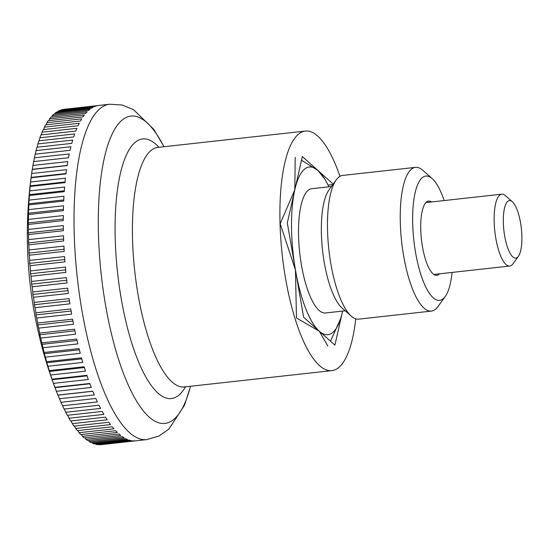 <?xml version="1.0" encoding="UTF-8"?>
<svg xmlns="http://www.w3.org/2000/svg" width="549" height="549" viewBox="0 0 549 549"><rect width="100%" height="100%" fill="white"/><g stroke="black" fill="none" stroke-linecap="round" stroke-linejoin="round"><path stroke-width="0.82" d="M355.759 318.852A120.505 36.611 -96.3 0 1 338.76 367.494A120.505 36.611 -96.3 0 1 331.884 370.609A120.505 36.611 -96.3 0 1 283.709 266.656A120.505 36.611 -96.3 0 1 298.464 134.189A120.505 36.611 -96.3 0 1 305.347 131.067A120.505 36.611 -96.3 0 1 339.975 176.346M54.715 114.185A419.656 332.687 149.2 0 1 55.168 113.073L90.029 109.217A168.708 51.263 83.7 0 0 89.288 109.8A168.708 51.263 83.7 0 0 88.554 110.431L53.699 114.295A168.708 51.263 -96.3 0 0 52.285 115.647L87.147 111.79A168.708 51.263 83.7 0 0 85.733 113.327L50.872 117.191A168.708 51.263 -96.3 0 0 49.527 118.858L84.381 114.995A168.708 51.263 83.7 0 0 83.036 116.855L48.175 120.718A168.708 51.263 -96.3 0 0 46.891 122.695L81.753 118.831A168.708 51.263 83.7 0 0 80.477 121L45.615 124.863A168.708 51.263 -96.3 0 0 44.4 127.135L79.262 123.278A168.708 51.263 83.7 0 0 78.061 125.748L43.199 129.605A168.708 51.263 -96.3 0 0 42.06 132.172L76.922 128.308A168.708 51.263 83.7 0 0 75.803 131.074L40.942 134.93A168.708 51.263 -96.3 0 0 39.885 137.778L74.746 133.915A168.708 51.263 83.7 0 0 73.71 136.962L38.849 140.819A168.708 51.263 -96.3 0 0 37.874 143.934L72.736 140.07A168.708 51.263 83.7 0 0 71.782 143.385L36.927 147.242A168.708 51.263 -96.3 0 0 36.042 150.611L70.903 146.755A168.708 51.263 83.7 0 0 70.046 150.316L35.184 154.18A168.708 51.263 -96.3 0 0 34.388 157.789L69.249 153.933A168.708 51.263 83.7 0 0 68.488 157.741L33.626 161.598A168.708 51.263 -96.3 0 0 32.933 165.441L67.795 161.578A168.708 51.263 83.7 0 0 67.129 165.613L32.267 169.476A419.656 16.147 173 0 1 32.329 169.318A419.656 399.487 76.1 0 1 32.933 165.441M31.67 173.532L66.525 169.668A168.708 51.263 83.7 0 0 65.969 173.916L31.108 177.773A419.656 41.202 171.9 0 1 31.135 177.382A419.656 397.689 64.9 0 1 31.67 173.532A168.708 51.263 -96.3 0 1 31.856 172.194A168.708 51.263 -96.3 0 1 32.267 169.476M30.607 182.028L65.468 178.171A168.708 51.263 83.7 0 0 65.008 182.604L30.147 186.468A419.656 66.093 170.8 0 1 30.14 185.837A419.656 394.312 54.8 0 1 30.607 182.028A168.708 51.263 -96.3 0 1 31.108 177.773M29.749 190.901L64.61 187.037A168.708 51.263 83.7 0 0 64.254 191.656L29.392 195.519A419.656 90.722 169.6 0 1 29.351 194.655A419.656 389.385 46.2 0 1 29.749 190.901A168.708 51.263 -96.3 0 1 30.147 186.468M29.104 200.117L63.959 196.254A168.708 51.263 83.7 0 0 63.711 201.023L28.857 204.887A419.656 114.988 168.5 0 1 28.768 203.803A419.656 382.921 39 0 1 29.104 200.117A168.708 51.263 -96.3 0 1 29.392 195.519M28.665 209.629L63.526 205.765A168.708 51.263 83.7 0 0 63.382 210.679L28.527 214.542A419.656 138.808 167.3 0 1 28.39 213.232A419.656 374.946 33.1 0 1 28.665 209.629A168.708 51.263 -96.3 0 1 28.857 204.887M28.438 219.415L63.3 215.551A168.708 51.263 83.7 0 0 63.272 220.581L28.411 224.445A419.656 162.079 166 0 1 28.225 222.921A419.656 365.49 28.1 0 1 28.438 219.415A168.708 51.263 -96.3 0 1 28.527 214.542M28.431 229.42L63.293 225.557A168.708 51.263 83.7 0 0 63.368 230.69L28.507 234.553A419.656 184.704 164.7 0 1 28.267 232.817A419.656 354.592 23.9 0 1 28.431 229.42A168.708 51.263 -96.3 0 1 28.411 224.445M28.637 239.618L63.499 235.754A168.708 51.263 83.7 0 0 63.677 240.963L28.823 244.827A419.656 206.609 163.3 0 1 28.521 242.891A419.656 342.295 20.4 0 1 28.637 239.618A168.708 51.263 -96.3 0 1 28.507 234.553M29.056 249.96L63.91 246.096A168.708 51.263 83.7 0 0 64.206 251.367L29.344 255.23A419.656 227.691 161.8 0 1 28.98 253.103A419.656 328.645 17.4 0 1 29.056 249.96A168.708 51.263 -96.3 0 1 28.823 244.827M29.68 260.411L64.542 256.548A168.708 51.263 83.7 0 0 64.94 261.859L30.078 265.716A419.656 247.88 160.2 0 1 29.653 263.403A419.656 313.699 14.7 0 1 29.68 260.411A168.708 51.263 -96.3 0 1 29.344 255.23M30.518 270.925L65.379 267.068A168.708 51.263 83.7 0 0 65.88 272.393L31.019 276.25A419.656 267.089 158.4 0 1 30.531 273.759A419.656 297.517 12.4 0 1 30.518 270.925A168.708 51.263 -96.3 0 1 30.078 265.716M31.561 281.465L66.422 277.602A168.708 51.263 83.7 0 0 67.026 282.927L32.165 286.791A419.656 285.24 156.5 0 1 31.609 284.135A419.656 280.162 10.3 0 1 31.561 281.465A168.708 51.263 -96.3 0 1 31.019 276.25M32.81 291.986L67.664 288.129A168.708 51.263 83.7 0 0 68.371 293.427L33.51 297.284A419.656 302.273 154.3 0 1 32.885 294.477A419.656 261.695 8.4 0 1 32.81 291.986A168.708 51.263 -96.3 0 1 32.165 286.791M34.251 302.451L69.112 298.587A168.708 51.263 83.7 0 0 69.908 303.844L35.054 307.701A419.656 318.104 151.9 0 1 34.347 304.75A419.656 242.198 6.7 0 1 34.251 302.451A168.708 51.263 -96.3 0 1 33.51 297.284M35.884 312.813L70.739 308.95A168.708 51.263 83.7 0 0 71.638 314.138L36.776 318.001A419.656 332.687 149.2 0 1 36.001 314.913A419.656 221.748 5.1 0 1 35.884 312.813A168.708 51.263 -96.3 0 1 35.054 307.701M37.696 323.032L72.557 319.175A168.708 51.263 83.7 0 0 73.545 324.274L38.684 328.13A419.656 345.952 146 0 1 37.833 324.933A419.656 200.419 3.7 0 1 37.696 323.032A168.708 51.263 -96.3 0 1 36.776 318.001M39.693 333.071L74.554 329.215A168.708 51.263 83.7 0 0 75.625 334.204L40.763 338.067A419.656 357.852 142.3 0 1 39.837 334.76A419.656 178.301 2.3 0 1 39.693 333.071A168.708 51.263 -96.3 0 1 38.684 328.13M41.854 342.892L76.716 339.028A168.708 51.263 83.7 0 0 77.876 343.894L43.014 347.757A419.656 368.345 137.9 0 1 42.012 344.353A419.656 155.484 1 0 1 41.854 342.892A168.708 51.263 -96.3 0 1 40.763 338.067M44.181 352.451L79.042 348.588A168.708 51.263 83.7 0 0 80.278 353.309L45.416 357.166A419.656 377.383 132.7 0 1 44.339 353.693A419.656 132.048 -0.3 0 1 44.181 352.451A168.708 51.263 -96.3 0 1 43.014 347.757M46.658 361.709L81.52 357.845A168.708 51.263 83.7 0 0 82.824 362.402L47.962 366.265A419.656 384.924 126.4 0 1 46.809 362.724A419.656 108.091 -1.4 0 1 46.658 361.709A168.708 51.263 -96.3 0 1 45.416 357.166M49.28 370.637L84.141 366.773A168.708 51.263 83.7 0 0 85.514 371.145L50.652 375.008A419.656 390.957 118.9 0 1 49.417 371.419A419.656 83.709 -2.6 0 1 49.28 370.637A168.708 51.263 -96.3 0 1 47.962 366.265M52.025 379.187L86.886 375.331A168.708 51.263 83.7 0 0 88.327 379.503L53.466 383.36A419.656 395.438 109.8 0 1 52.155 379.736A419.656 58.99 -3.7 0 1 52.025 379.187A168.708 51.263 -96.3 0 1 50.652 375.008M54.9 387.34L89.762 383.483A168.708 51.263 83.7 0 0 91.251 387.436L56.389 391.3A419.656 398.361 99.4 0 1 55.01 387.656A419.656 34.045 -4.8 0 1 54.962 387.539A419.656 34.045 -4.8 0 1 54.9 387.34A168.708 51.263 -96.3 0 1 53.466 383.36M57.878 395.06L92.74 391.197A168.708 51.263 83.7 0 0 94.284 394.923L59.422 398.78A419.656 399.713 87.9 0 1 57.968 395.136A419.656 8.969 -5.9 0 1 57.878 395.06A168.708 51.263 -96.3 0 1 56.389 391.3M190.558 386.263L184.512 405.155L168.852 429.174L158.833 436.098L146.796 439.605L136.07 440.799A168.708 51.263 83.7 0 1 135.72 440.833L100.858 444.69A168.708 51.263 -96.3 0 1 99.266 444.752L134.128 440.888A168.708 51.263 83.7 0 1 132.481 440.785L97.619 444.642A168.708 51.263 -96.3 0 1 95.993 444.374L130.847 440.511A168.708 51.263 83.7 0 1 129.173 440.072L94.318 443.935A168.708 51.263 -96.3 0 1 92.664 443.338L127.526 439.474A168.708 51.263 83.7 0 1 125.824 438.699L90.969 442.563A168.708 51.263 -96.3 0 1 89.295 441.643L124.156 437.779A168.708 51.263 83.7 0 1 122.448 436.681L87.586 440.538A168.708 51.263 -96.3 0 1 85.905 439.303L120.766 435.439A168.708 51.263 83.7 0 1 119.044 434.012L84.182 437.869A168.708 51.263 -96.3 0 1 82.501 436.318L117.362 432.454A168.708 51.263 83.7 0 1 115.64 430.704L80.778 434.568A168.708 51.263 -96.3 0 1 79.097 432.701L113.959 428.838A168.708 51.263 83.7 0 1 112.236 426.779L77.382 430.642A168.708 51.263 -96.3 0 1 75.707 428.474L110.562 424.61A168.708 51.263 83.7 0 1 108.86 422.25L73.998 426.113A168.708 51.263 -96.3 0 1 72.338 423.65L107.199 419.786A168.708 51.263 83.7 0 1 105.518 417.13L70.656 420.987A168.708 51.263 -96.3 0 1 69.016 418.242L103.878 414.385A168.708 51.263 83.7 0 1 102.217 411.441L67.355 415.298A168.708 51.263 -96.3 0 1 65.75 412.285L100.611 408.422A168.708 51.263 83.7 0 1 98.985 405.203L64.123 409.067A168.708 51.263 -96.3 0 1 62.545 405.786L97.406 401.923A168.708 51.263 83.7 0 1 95.821 398.45L60.96 402.307A168.708 51.263 -96.3 0 1 59.422 398.78M518.4 256.287L513.006 263.781A36.152 10.987 -96.3 0 1 511.798 265.105A36.152 10.987 -96.3 0 1 509.733 266.039A36.152 10.987 -96.3 0 1 495.28 234.855A36.152 10.987 -96.3 0 1 499.707 195.115A36.152 10.987 -96.3 0 1 501.772 194.181A36.152 10.987 -96.3 0 1 505.464 195.67L512.368 201.799A28.919 8.784 83.7 0 0 507.763 201.353A28.919 8.784 83.7 0 0 504.661 235.94A28.919 8.784 83.7 0 0 517.433 257.351A28.919 8.784 83.7 0 0 518.4 256.287A28.919 8.784 83.7 0 0 521.33 228.384A28.919 8.784 83.7 0 0 512.368 201.799M95.993 444.374A419.656 313.699 14.7 0 1 95.547 443.798M92.664 443.338A419.656 328.645 17.4 0 1 92.026 442.446M89.295 441.643A419.656 342.295 20.4 0 1 88.499 440.442M85.905 439.303A419.656 354.592 23.9 0 1 84.958 437.786M82.501 436.318A419.656 365.49 28.1 0 1 81.43 434.492M79.097 432.701A419.656 374.946 33.1 0 1 77.924 430.581M75.707 428.474A419.656 382.921 39 0 1 74.444 426.058M72.338 423.65A419.656 389.385 46.2 0 1 71.013 420.953M69.016 418.242A419.656 394.312 54.8 0 1 67.63 415.27M65.75 412.285A419.656 397.689 64.9 0 1 64.315 409.046M62.545 405.786A419.656 399.487 76.1 0 1 61.083 402.293M33.736 161.591A419.656 399.713 87.9 0 1 34.388 157.789M35.356 154.159A419.656 398.361 99.4 0 1 36.042 150.611M37.174 147.214A419.656 395.438 109.8 0 1 37.874 143.934M39.178 140.784A419.656 390.957 118.9 0 1 39.885 137.778M41.36 134.889A419.656 384.924 126.4 0 1 42.06 132.172M43.714 129.55A419.656 377.383 132.7 0 1 44.4 127.135M46.24 124.795A419.656 368.345 137.9 0 1 46.891 122.695M48.916 120.636A419.656 357.852 142.3 0 1 49.527 118.858M51.743 117.095A419.656 345.952 146 0 1 52.285 115.647M55.168 113.073A168.708 51.263 -96.3 0 1 56.636 112.044L91.491 108.18A168.708 51.263 83.7 0 1 93.014 107.288L58.16 111.145A168.708 51.263 -96.3 0 1 59.669 110.438L94.531 106.575A168.708 51.263 83.7 0 1 96.102 106.012L61.241 109.875A168.708 51.263 -96.3 0 1 62.806 109.491L97.66 105.628A168.708 51.263 83.7 0 1 98.923 105.435L109.649 104.248L122.146 105.037L133.421 109.587L153.795 129.338L164.021 146.72M57.817 111.907A419.656 318.104 151.9 0 1 58.16 111.145M61.042 110.287A419.656 302.273 154.3 0 1 61.241 109.875M64.384 109.313A419.656 285.24 156.5 0 1 64.418 109.265L98.573 105.477M67.15 165.455L32.329 169.318M66.017 173.518L31.135 177.382M65.07 181.973L30.14 185.837M64.315 190.784L29.351 194.655M63.766 199.925L28.768 203.803M63.416 209.354L28.39 213.232M63.272 219.037L28.225 222.921M63.334 228.933L28.267 232.817M63.602 239.007L28.521 242.891M64.075 249.212L28.98 253.103M64.755 259.512L29.653 263.403M65.64 269.875L30.531 273.759M66.717 280.244L31.609 284.135M67.987 290.586L32.885 294.477M69.449 300.859L34.347 304.75M71.096 311.029L36.001 314.913M72.914 321.041L37.833 324.933M74.904 330.875L39.837 334.76M77.052 340.476L42.012 344.353M79.358 349.809L44.339 353.693M81.801 358.847L46.809 362.724M84.374 367.542L49.417 371.419M87.071 375.873L52.155 379.736M89.871 383.792L55.01 387.656M92.774 391.279L57.968 395.136M295.19 157.343L294.82 189.728L280.182 223.704L295.458 270.053L296.467 317.988L319.25 331.164A84.354 25.631 -96.3 0 0 332.721 332.495A84.354 25.631 -96.3 0 0 340.428 319.168A84.354 25.631 -96.3 0 0 342.404 311.949A84.354 25.631 -96.3 0 0 342.597 311.084L334.904 345.129L303.604 317.198L287.312 222.908L302.327 156.547L333.202 184.1M332.866 184.56L328.021 185.102M301.497 160.205L317.981 170.513A84.354 25.631 -96.3 0 1 324.946 179.393L317.981 170.513A84.354 25.631 -96.3 0 0 304.51 169.181A84.354 25.631 -96.3 0 0 294.82 189.728A84.354 25.631 -96.3 0 0 295.458 270.053A84.354 25.631 -96.3 0 0 319.25 331.164L327.767 345.918M345.225 310.789L325.495 312.978A62.517 18.995 -96.3 0 1 300.502 259.046A62.517 18.995 -96.3 0 1 308.161 190.318A62.517 18.995 -96.3 0 1 311.729 188.698L331.459 186.516M452.108 272.421A62.517 18.995 -96.3 0 1 445.266 296.426L437.965 306.562A72.303 21.967 -96.3 0 1 435.549 309.217A72.303 21.967 -96.3 0 1 431.418 311.091L358.662 319.147A72.303 21.967 -96.3 0 1 351.285 316.169A72.303 21.967 -96.3 0 1 328.865 249.706A72.303 21.967 -96.3 0 1 336.194 179.948A72.303 21.967 -96.3 0 1 338.609 177.293A72.303 21.967 -96.3 0 1 342.741 175.419L415.497 167.363A72.303 21.967 -96.3 0 1 422.881 170.341L432.221 178.638A62.517 18.995 -96.3 0 1 444.148 200.563M431.418 311.091A72.303 21.967 -96.3 0 1 402.513 248.718A72.303 21.967 -96.3 0 1 411.373 169.236A72.303 21.967 -96.3 0 1 415.497 167.363M445.266 296.426A62.517 18.995 -96.3 0 1 443.18 298.718A62.517 18.995 -96.3 0 1 415.559 252.444A62.517 18.995 -96.3 0 1 422.27 177.677A62.517 18.995 -96.3 0 1 432.221 178.638M439.543 273.814A37.359 11.351 -96.3 0 1 438.967 274.363A37.359 11.351 -96.3 0 1 436.839 275.33A37.359 11.351 -96.3 0 1 421.9 243.104A37.359 11.351 -96.3 0 1 426.477 202.039A37.359 11.351 -96.3 0 1 428.611 201.071A37.359 11.351 -96.3 0 1 431.583 201.95M336.194 179.948L328.892 190.084A62.517 18.995 83.7 0 0 322.558 250.399A62.517 18.995 83.7 0 0 341.938 307.872L351.285 316.169M324.946 179.393A84.354 25.631 -96.3 0 1 328.83 186.804M330.505 341.21L340.428 319.168M190.469 386.276A154.592 46.974 -96.3 0 1 173.807 419.395A154.592 46.974 -96.3 0 1 105.518 304.963A154.592 46.974 -96.3 0 1 122.104 120.094A154.592 46.974 -96.3 0 1 163.931 146.734M146.796 439.605A168.708 51.263 -96.3 0 1 81.911 310.363A168.708 51.263 -96.3 0 1 100.014 108.613A168.708 51.263 -96.3 0 1 109.649 104.248M185.493 386.825A130.587 39.679 -96.3 0 1 178.871 395.15A130.587 39.679 -96.3 0 1 121.185 298.484A130.587 39.679 -96.3 0 1 135.198 142.328A130.587 39.679 -96.3 0 1 158.963 147.283M331.884 370.609L184.395 386.949A120.505 36.611 -96.3 0 1 138.046 294.628A120.505 36.611 -96.3 0 1 150.982 150.522A120.505 36.611 -96.3 0 1 157.865 147.407L156.89 147.358M425.9 202.581L501.772 194.181M433.861 274.445L509.733 266.039M31.856 172.194A435.762 435.762 0 0 0 54.962 387.539M305.347 131.067L157.865 147.407M184.395 386.949L183.462 387.203"/></g></svg>
